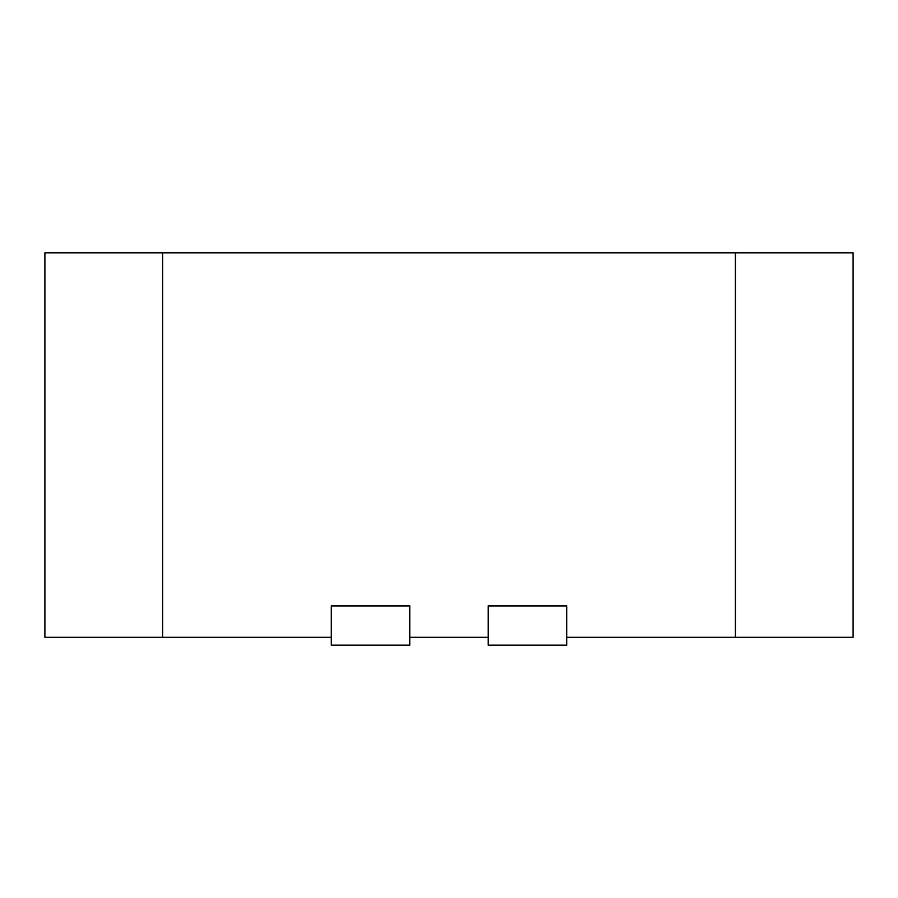 <?xml version="1.0" encoding="UTF-8"?>
<svg xmlns="http://www.w3.org/2000/svg" width="898" height="898" viewBox="0 0 898 898"><rect width="100%" height="100%" fill="white"/><g stroke="black" fill="none" stroke-linecap="round" stroke-linejoin="round"><path stroke-width="1.35" d="M735.406 637.322L853.1 637.322L853.1 252.832L735.406 252.832L735.406 637.322L566.694 637.322M409.769 637.322L488.231 637.322M162.594 637.322L162.594 252.832L44.9 252.832L44.9 637.322L331.306 637.322M162.594 252.832L735.406 252.832M566.694 645.168L566.694 605.937L488.231 605.937L488.231 645.168L566.694 645.168M409.769 645.168L409.769 605.937L331.306 605.937L331.306 645.168L409.769 645.168M476.905 252.832L487.255 252.832M406.637 252.832L417.94 252.832"/></g></svg>
